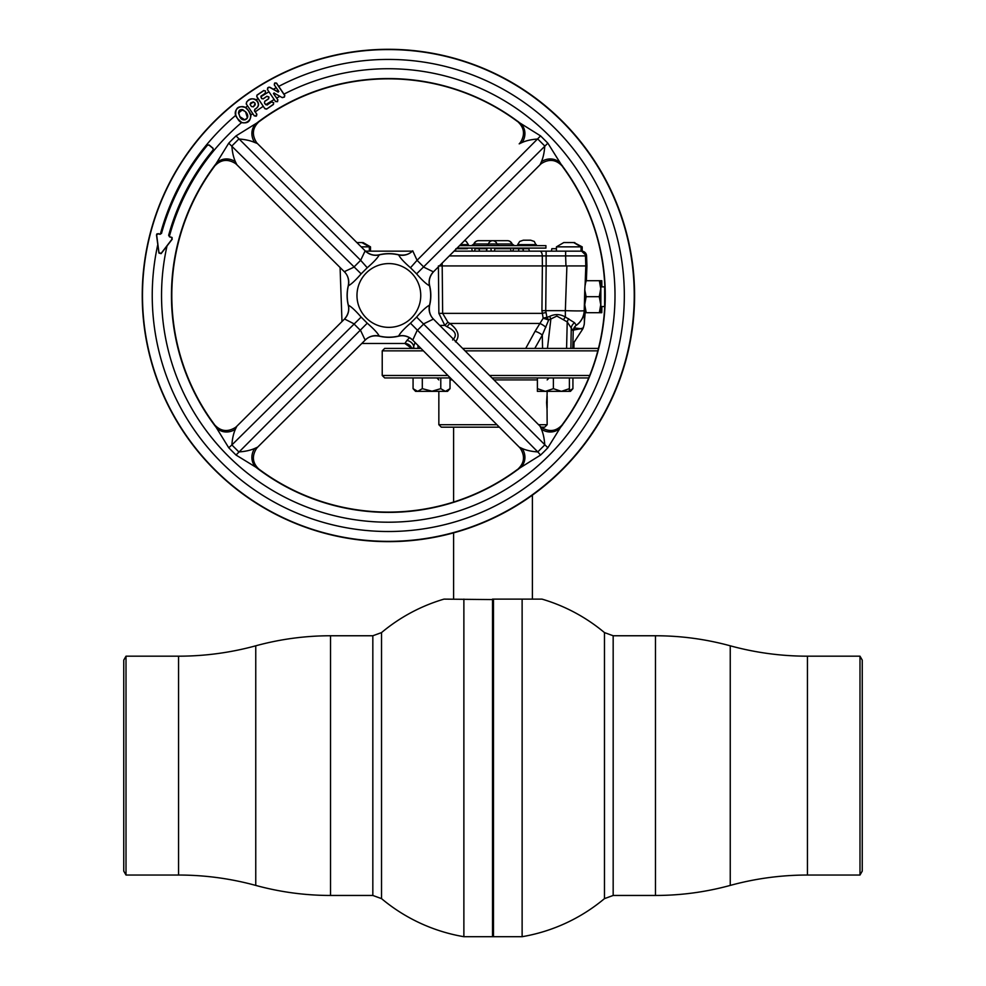 <?xml version="1.0" encoding="UTF-8"?>
<svg xmlns="http://www.w3.org/2000/svg" width="986" height="986" viewBox="0 0 986 986"><rect width="100%" height="100%" fill="white"/><g stroke="black" fill="none" stroke-linecap="round" stroke-linejoin="round"><path stroke-width="1.48" d="M463.876 599.118L463.876 936.7A173.548 173.548 0 0 1 381.533 898.628L381.533 632.593A173.548 173.548 0 0 1 444.008 599.118L493 599.587L493 936.207L493.493 599.118L493.493 936.7L492.507 936.7L492.507 599.118L541.992 599.118A173.548 173.548 0 0 1 604.467 632.593L604.467 898.628L613.169 895.461L655.468 895.461L655.468 635.76L613.169 635.76L613.169 895.461M604.467 898.628A173.548 173.548 0 0 1 522.124 936.7L522.124 599.118L493.493 599.118M859.989 875.038L859.989 656.183L862.257 660.127L862.257 871.094L859.989 875.038L807.448 875.038L807.448 656.183L859.989 656.183M126.011 765.604L126.011 875.038L178.552 875.038L178.552 656.183L126.011 656.183L126.011 765.604M126.011 656.183L123.743 660.127L123.743 871.094L126.011 875.038M462.619 348.403L598.465 348.403M597.836 350.856L465.072 350.856M489.586 375.481L589.714 375.481M588.728 377.934L492.026 377.934M547.045 396.298L547.156 391.356M546.712 402.559C547.218 393.032 547.181 393.032 546.589 402.559C547.181 412.086 547.218 412.086 546.712 402.559M538.59 424.707L547.156 424.707L547.045 408.82M499.36 427.172L441.309 427.172L438.844 424.707L496.907 424.707M547.156 424.707L544.691 427.172L541.129 427.172M423.388 350.856L382.223 350.856L384.688 348.403L420.948 348.403M450.355 377.934L384.688 377.934L382.223 375.481L447.903 375.481M547.131 407.859L547.156 396.397L547.131 407.859M547.193 402.596L547.131 398.849L547.119 402.596M573.988 242.556L582.196 246.857L582.196 251.159L581.037 251.159L581.037 246.857L556.424 246.857L563.807 242.544L571.19 242.544M571.88 242.544L573.63 242.581M574.789 242.581L571.769 242.544M362.293 242.556L357.031 242.581M363.144 242.581L370.502 246.857L370.502 251.159L365.535 251.159L412.358 251.159M369.343 251.159L369.343 246.857L361.196 246.857M359.496 242.544L361.924 242.581L369.343 246.857M581.654 251.159A4.918 4.918 90 0 1 586.571 255.916L585.462 255.916L585.807 265.937L586.929 265.937L586.571 255.916L581.654 251.159L546.108 251.159L546.158 265.937L565.964 265.937L565.619 255.916L449.32 255.916M417.978 345.42L418.052 348.403L413.824 348.403L413.787 346.431A7.383 5.941 28.6 0 0 406.898 340.441L409.56 337.693M572.755 348.403L573.211 331.062L567.221 321.904L556.856 316.075L550.878 318.959L549.67 316.395C554.97 313.819 560.208 314.029 565.36 316.999L574.542 322.73L576.317 325.269L575.577 325.811M547.452 348.403L550.878 318.959M544.494 317.837L544.42 318.601M600.856 286.852L604.652 286.852L604.652 306.547L600.856 306.547L600.856 286.852M556.424 248.694L551.84 248.694L551.408 251.159L541.203 251.159M556.424 246.857L556.424 251.159L551.408 251.159M512.893 251.159L513.336 248.694L518.956 248.694L513.336 248.694L512.942 251.159M523.492 251.159L523.061 248.694L528.853 248.694L518.956 248.694L518.513 251.159M529.334 251.159L528.89 248.694L529.285 251.159M523.319 251.159L522.888 248.694M486.357 251.159L486.801 248.694L486.455 251.159L486.924 248.694L475.079 248.694L474.636 251.159M486.579 251.159L487.01 248.694M491.373 251.159L490.942 248.694L491.164 251.159M479.442 251.159L479.011 248.694M479.529 251.159L479.097 248.694M511.081 251.159L510.637 248.694L494.997 248.694M467.401 248.694L455.926 248.694L455.458 251.159M600.745 304.699L600.856 312.71L599.352 312.71L600.745 304.699L599.266 296.7L600.745 288.701L600.745 304.699M600.868 312.698L600.967 306.547M600.868 280.702L600.745 288.701L599.352 280.702L600.868 280.702L600.967 286.852M568.355 265.937L586.929 265.937L586.374 280.702L585.314 280.702L584.772 289.921L586.128 296.7L584.735 304.699L586.214 312.71L599.352 312.71M586.128 296.7L599.266 296.7M585.314 280.702L599.352 280.702M600.252 280.702L601.768 280.702L601.657 286.852M601.571 286.852L600.93 283.056M601.768 280.702L601.867 286.852M601.657 306.547L601.768 312.71L601.867 306.547M600.93 310.344L601.571 306.547M601.768 312.698L600.252 312.71M550.817 318.564L548.66 320.068L542.3 335.104A7.383 2.65 29.2 0 0 535.065 331.321L543.163 318.244A7.383 2.896 172.2 0 1 546.934 317.406L549.67 316.395M545.874 327.241A7.383 1.972 35.7 0 0 539.897 323.457L449.764 323.457C458.354 329.903 460.24 336.053 455.433 341.895M546.145 265.937L545.726 310.652L546.934 317.406A7.383 1.664 58.7 0 1 548.66 320.068A7.383 0.863 19.7 0 0 543.163 318.244L541.93 310.652L542.374 265.937L546.158 265.937M584.994 312.833L585.043 312.451C583.835 328.202 584.797 321.917 583.318 327.771L582.529 329.361L580.951 328.708C584.02 327.512 584.131 327.512 581.259 328.708M574.025 327.907L580.951 328.708L573.31 330.088M573.199 331A7.383 7.383 -132.3 0 1 576.317 325.269A18.709 18.709 -90 0 0 584.217 310.652L584.365 322.225L585.314 310.652A18.709 0.641 -178 0 0 585.314 310.652L585.351 309.715L585.314 310.652A18.709 18.709 -90 0 1 584.944 313.758A18.709 18.709 0 0 0 585.314 310.713M568.651 318.675A7.383 2.576 111.2 0 0 567.221 321.904L566.58 348.403L570.882 348.403L571.264 327.574A7.383 6.162 143.7 0 1 574.542 322.73M563.598 319.563A7.383 1.553 123.3 0 1 565.36 316.999L565.348 310.652A18.709 0.653 2 0 0 584.217 310.652L584.772 289.921M439.744 325.417L444.846 325.417L438.869 313.363L442.652 313.363L447.878 322.126L449.764 323.457L446.966 326.723L444.846 325.417L447.878 322.126M438.869 313.363L438.4 265.937L542.386 265.937L542.288 255.916A4.918 2.477 90 0 0 539.81 251.159L546.108 251.159M361.813 343.473L404.864 343.473L361.813 343.473M547.07 317.591A7.383 2.909 172.6 0 0 544.58 318.244A7.383 0.826 19.8 0 1 548.265 319.402M442.172 263.089L442.652 313.363L542.127 313.363A7.383 0.998 170.6 0 1 545.936 312.599M575.738 325.725A18.709 18.709 -90 0 0 584.304 310.652M585.006 312.87A18.709 18.709 -90 0 0 585.228 310.652M542.571 348.403L542.3 335.104L534.794 348.403M525.723 348.403L535.065 331.321M415.094 342.524L412.949 348.403M404.864 343.473L411.778 348.403A7.383 7.37 -90 0 0 404.864 343.473L406.898 340.441M452.611 339.948C457.541 335.339 455.655 330.939 446.966 326.723M568.786 265.937L586.892 265.937L586.571 255.916M585.314 284.818L585.401 280.702M584.772 295.024C584.316 309.752 584.378 309.752 584.944 295.024L585.08 292.608M585.82 295.726L585.746 297.945M585.548 298.647L585.672 295.196M586.214 280.702L585.117 284.818M567.332 265.937L565.964 265.937M585.807 265.937L585.068 286.15M580.544 251.159A4.918 4.918 90 0 1 585.462 255.916L565.619 255.916L565.656 251.159M454.053 251.159L539.81 251.159M566.272 242.544L568.725 242.581M536.347 244.639L517.638 244.639L519.708 241.447L523.295 240.202L530.678 240.202L534.276 241.447L536.347 245.625M468.362 245.625L468.362 244.639L460.536 244.639M472.06 245.625A2.465 2.28 90 0 0 474.204 243.986A4.918 4.56 -90 0 1 478.506 240.695A4.918 4.918 0 0 0 473.872 243.986L496.969 243.986A4.918 4.536 -90 0 0 492.692 240.695L507.494 240.695A4.918 4.536 -90 0 1 511.759 243.986L512.128 243.986A4.918 4.918 0 0 0 507.494 240.695M486.234 245.625A2.465 2.28 90 0 0 488.39 243.986A4.918 4.56 -90 0 1 492.692 240.695L493.308 240.695M457.11 248.09L545.924 248.09L545.924 245.625L459.562 245.625M478.506 240.695L492.692 240.695M250.629 115.288L248.595 110.765L245.452 107.536C238.39 105.292 235.161 107.881 235.802 115.288L237.49 118.591L241.693 122.486C247.634 123.805 250.617 121.401 250.629 115.288A226.755 226.743 90 0 1 252.81 113.636L246.192 103.85L246.697 102.174C252.157 93.251 264.285 104.442 254.795 109.249L254.992 109.286C259.232 106.747 259.651 103.579 256.237 99.808C252.872 98.008 249.631 98.773 246.5 102.137M248.472 110.839C256.298 119.047 242.297 128.599 237.577 118.517C229.75 109.717 243.702 101.324 248.472 110.839M242.741 109.631L245.563 111.849L247.412 117.79A226.755 226.743 90 0 0 244.848 119.848L239.992 116.767L238.476 113.045C238.748 110.457 240.165 109.31 242.741 109.631A236.048 236.048 -90 0 0 238.476 113.045M245.637 111.775C239.376 108.09 237.453 109.779 239.869 116.829C242.741 123.361 251.824 118.357 245.637 111.775M214.344 121.401A246.167 246.167 -90 0 0 214.344 469.546A246.167 246.167 -90 0 0 562.476 469.546A246.167 246.167 -90 0 0 562.476 121.401A246.167 246.167 -90 0 0 214.344 121.401M156.503 234.951L156.86 233.929L158.204 233.83L156.503 234.951L157.797 244.553A236.048 236.048 -90 0 0 555.192 462.385A236.048 236.048 -90 0 0 278.73 86.386L284.769 95.309L284.461 97.022L282.304 97.651L274.527 93.288L273.442 93.621L277.916 99.943L277.362 101.62L277.695 99.906M235.802 115.288A236.048 236.048 -90 0 0 160.336 234.187L158.056 233.633M379.031 255.312L379.203 254.906C377.724 257.827 373.743 262.103 367.248 267.748L360.666 260.304L365.153 250.814L257.728 143.845A14.765 14.716 95.7 0 1 257.383 143.5L254.684 142.465C250.247 140.554 244.972 139.408 238.846 139.026L231.883 145.99C232.277 152.103 233.46 157.353 235.407 161.729A14.765 13.286 30.4 0 0 216.082 163.676L228.74 143.18L232.314 139.482L236.011 135.908L259.54 121.34A216.637 216.624 -90 0 1 517.28 121.34L540.587 135.908L547.859 143.18L562.525 166.597A216.637 216.624 -90 0 1 562.525 424.35L561.823 425.274C555.821 431.474 549.005 432.176 541.4 427.394L540.168 426.297M171.293 237.33L169.506 236.85L168.828 235.247L169.321 236.591L172.131 237.564L171.958 239.265L171.564 237.256M283.968 94.138A226.755 226.743 90 0 1 548.61 455.803A226.755 226.743 90 0 1 167.016 245.945L172.254 239.179M561.823 425.274L547.859 447.767L544.284 451.452L540.587 455.039L517.28 469.595A216.637 216.624 -90 0 1 259.54 469.595L258.615 468.88C252.441 462.853 251.75 456.037 256.545 448.42L257.728 447.089A14.765 14.716 -95.7 0 0 257.383 447.447M258.615 468.88L236.011 455.039L228.74 447.767L214.295 424.35A216.637 216.624 -90 0 1 214.295 166.597L216.082 163.676A216.92 216.908 -90 0 0 216.082 427.271A14.765 13.286 -30.4 0 0 235.407 429.206C233.46 433.594 232.277 438.844 231.883 444.945L228.74 447.767M399.084 335.634L398.677 336.041C400.045 333.12 403.977 328.843 410.484 323.198L416.597 317.085C422.218 310.602 426.519 306.646 429.514 305.204L429.674 305.192A41.843 41.843 -90 0 0 429.674 285.755L429.514 285.743C426.531 284.313 422.23 280.357 416.597 273.861L410.484 267.748L417.066 260.304L424.029 267.28L433.433 271.865C429.785 276.068 428.516 280.64 429.625 285.57L429.674 285.755M348.896 305.5L348.378 305.204C351.238 306.634 355.49 310.59 361.135 317.085L367.248 323.198C373.731 328.831 377.712 333.108 379.203 336.041L379.253 336.177A41.843 41.843 -90 0 0 398.677 336.177M367.248 267.748L361.135 273.861C355.502 280.344 351.25 284.301 348.378 285.743L348.255 285.755A41.843 41.843 -90 0 0 348.255 305.192M348.255 285.755L348.896 285.447M348.305 285.57C349.217 279.913 347.935 275.34 344.459 271.865L344.274 271.68A14.765 14.753 74.6 0 1 348.366 285.743L348.366 285.743A14.765 14.753 81.6 0 0 344.274 271.68L353.703 267.28L360.666 260.304L236.011 135.908M273.479 104.454L273.541 102.704L273.479 104.454L266.602 109.113L264.901 108.743L256.791 96.702L256.915 95.137L263.755 90.49L265.382 91.057L263.755 90.49M257.099 94.989L256.791 96.702M277.608 101.657L275.538 101.558L267.416 89.529L267.711 87.816L269.819 87.224L277.805 91.747L278.841 91.427L274.268 84.895L274.564 83.181L276.536 83.07L278.73 86.386M276.684 83.255L274.983 82.886M207.393 145.127L209.118 144.967L213.099 148.294L213.247 150.032L212.89 148.319L209.118 145.152L207.393 145.127A235.223 235.21 90 0 0 161.433 233.288L160.003 234.311L158.204 233.83M168.643 235.346A227.704 227.704 90 0 1 213.05 150.045M213.247 150.032A227.581 227.569 -90 0 0 168.828 235.247M274.268 84.895L278.446 91.045M282.304 97.651L274.527 93.288M277.916 99.943L273.874 94.003M265.444 90.86L265.468 93.115L260.822 96.788L261.561 98.378L263.213 98.896L266.935 96.246L263.274 98.711M265.468 93.115L261.364 95.888M264.988 101.25L268.648 98.785L264.778 101.225L264.445 102.926L265.604 104.639L264.655 102.963M265.665 104.454L267.366 104.787L271.68 101.878L273.775 102.741M267.366 104.787L271.68 101.878M273.208 104.417L266.602 109.113M244.848 119.848L247.412 117.79M253.217 106.907C256.2 102.889 255.325 101.583 250.567 103L253.205 101.891C255.879 103.296 255.904 104.91 253.266 106.734L251.504 106.574L250.234 104.701L251.504 106.574M256.841 114.179L254.462 110.962L256.841 114.179L256.545 115.892L254.302 115.88L252.81 113.636M254.302 115.88L246.192 103.85M254.326 115.67L256.015 116.249M256.606 114.129L256.027 116.003M254.462 110.962L254.795 109.249M246.697 102.174L246.377 103.887M250.234 104.701L250.567 103M254.992 109.286L254.659 110.999M264.901 108.743L256.964 96.739M257.297 95.038L263.681 90.724M264.914 108.534L266.614 108.867M271.631 102.063L273.541 102.704M267.317 104.972L265.604 104.639M264.445 102.926L264.778 101.225M268.438 98.748L268.586 96.751L266.873 96.418M263.213 98.896L261.512 98.563L261.154 95.852M265.259 93.078L265.382 91.057M266.935 96.246L268.981 97.084L268.648 98.785M267.416 89.529L275.538 101.558M269.819 87.224L268.537 87.261M267.711 87.816L268.512 87.471M267.933 87.865L267.6 89.566M275.55 101.361L277.362 101.62M273.442 93.621L274.096 92.918M282.279 97.491L284.227 96.985L284.769 95.309M276.61 83.49L284.56 95.285M274.798 83.231L274.465 84.932M278.841 91.427L278.188 92.129L269.807 87.409M156.675 235.173L158.98 252.736L161.174 253.316L171.958 239.265M167.016 245.945L161.112 253.649L158.919 253.057L157.797 244.553M398.874 336.127C403.792 335.03 408.352 336.3 412.542 339.96L412.887 339.332M416.597 273.861L547.859 143.18M410.484 267.748C403.989 262.116 400.057 257.839 398.677 254.906A14.765 14.741 -179.3 0 0 412.727 250.814L417.066 260.304L540.587 135.908M379.203 254.906A14.765 14.741 14.9 0 1 365.153 250.814L365.214 251.615M361.135 273.861L228.74 143.18M379.055 254.807C374.125 255.916 369.553 254.634 365.338 250.986M254.684 142.465A14.765 13.212 59.2 0 1 256.57 123.188A216.92 216.908 -90 0 1 520.152 123.188A14.765 13.311 121.8 0 1 522.149 142.465L519.203 143.845A14.765 14.741 82.9 0 0 519.536 143.5L519.191 143.845M257.383 143.5L256.545 142.526C251.75 134.909 252.441 128.094 258.615 122.054M540.427 164.391A14.765 14.728 179.8 0 0 540.082 164.724L541.4 163.553C549.005 158.771 555.808 159.473 561.823 165.673M562.599 166.153A14.765 14.728 -168.6 0 0 561.145 164.477M429.514 305.204A14.765 14.741 -101.5 0 0 433.618 319.267L540.082 426.223L433.618 319.254A14.765 14.728 -96.4 0 1 429.514 305.204L429.514 305.204A41.72 41.72 -90 0 0 429.514 285.743L429.514 285.743A14.765 14.728 96.4 0 1 433.606 271.68L540.082 164.736L541.413 161.729A14.765 13.237 147.9 0 1 560.64 163.676A216.92 216.908 -90 0 1 560.64 427.271A14.765 13.237 -147.9 0 1 541.413 429.206L540.082 426.223A14.765 14.728 -179.8 0 0 540.427 426.556M541.413 161.729C543.286 157.353 544.395 152.103 544.753 145.99L537.789 139.026C531.7 139.408 526.487 140.554 522.149 142.465M519.375 122.708A14.765 14.716 -94.7 0 0 517.773 121.315M518.205 122.054C524.429 128.081 525.144 134.909 520.374 142.526L519.536 143.5M361.135 317.085L231.883 444.945L238.846 451.921C244.972 451.539 250.247 450.392 254.684 448.482A14.765 13.212 -59.2 0 0 256.57 467.758A216.92 216.908 -90 0 0 520.152 467.758A14.765 13.311 -121.8 0 0 522.149 448.482C526.487 450.392 531.7 451.539 537.789 451.921L540.587 455.039M254.684 448.482L257.716 447.102L365.153 340.145L360.666 330.63L353.703 323.667L345.199 319.316M236.763 426.297L235.518 427.394C227.902 432.176 221.061 431.474 215.01 425.274M348.366 285.743A41.72 41.72 -90 0 0 348.366 305.204A14.765 14.753 -81.6 0 1 344.274 319.267L236.85 426.211L235.407 429.206M367.248 323.198L236.011 455.039M379.203 336.041A14.765 14.741 -14.9 0 0 365.153 340.133L257.728 447.089M379.055 336.127C373.398 335.215 368.826 336.485 365.338 339.96L365.153 340.145A14.765 14.741 -21.1 0 1 379.216 336.041A41.72 41.72 -90 0 0 398.677 336.041A14.765 14.741 179.3 0 1 412.727 340.133L412.542 339.96M348.305 305.377C349.401 310.307 348.12 314.879 344.459 319.07M348.366 305.204A14.765 14.753 -74.6 0 1 344.274 319.267L236.837 426.223M215.01 165.673C221.061 159.473 227.902 158.771 235.518 163.553L236.85 164.736A14.765 14.728 -12.6 0 0 236.492 164.391M235.407 161.729L236.837 164.724L344.274 271.68L236.85 164.736M379.253 254.77A41.843 41.843 -90 0 1 398.677 254.77L398.677 254.906A41.72 41.72 -90 0 0 379.216 254.906A14.765 14.741 21.1 0 1 365.153 250.801L257.716 143.845M398.874 254.807C404.519 255.731 409.079 254.45 412.542 250.986L412.727 250.801A14.765 14.741 175.4 0 1 398.677 254.906M429.514 285.743A14.765 14.741 101.5 0 1 433.618 271.68L540.082 164.724M561.145 426.47A14.765 14.728 -11.4 0 0 562.599 424.793M410.484 323.198L537.789 451.921L544.753 444.945C544.395 438.844 543.286 433.594 541.413 429.206M416.597 317.085L547.859 447.767M429.674 305.192L429.625 305.377C428.7 311.034 429.97 315.594 433.433 319.07L424.029 323.667L417.066 330.63L412.727 340.133L519.203 447.102L522.149 448.482M398.677 336.041A14.765 14.741 -175.4 0 1 412.727 340.145L519.203 447.102A14.765 14.741 -82.9 0 1 519.536 447.447L520.374 448.42C525.144 456.037 524.429 462.853 518.205 468.88M517.773 469.619A14.765 14.716 -85.3 0 0 519.375 468.239M207.38 145.299A235.099 235.087 -90 0 0 161.507 233.448M160.336 234.187L161.433 233.288M413.072 377.934L413.072 388.669L417.694 391.356L422.304 388.669L432.607 391.356M440.779 377.934L440.779 388.669L445.401 391.356L450.023 388.669L450.023 377.934M413.072 388.669L415.55 391.356L445.401 391.356L440.779 388.669L431.548 391.356M417.694 391.356L422.304 388.669L422.304 377.934M445.401 391.356L447.545 391.356L450.023 388.669M553.392 388.669L545.394 391.356L553.392 388.669L561.391 391.356L553.392 388.669L553.392 377.934M545.394 391.356L537.395 391.356L537.395 377.934L537.395 388.669L545.394 391.356L561.391 391.356L569.39 388.669L569.39 377.934M569.39 388.669L569.39 391.356L570.45 391.356L572.928 388.669L572.928 377.934M561.391 391.356L569.39 391.356M568.306 391.356L572.928 388.669M807.448 656.183C781.257 656.171 755.51 652.707 730.244 645.805L730.244 885.416C705.766 892.096 680.845 895.448 655.468 895.461M372.831 765.604L372.831 635.76L330.532 635.76L330.532 895.461L372.831 895.461L372.831 765.604M330.532 895.461C305.155 895.448 280.234 892.096 255.756 885.416L255.756 645.805C230.49 652.707 204.743 656.171 178.552 656.183M452.315 379.906L450.023 379.906M537.395 379.906L493.986 379.906M341.982 321.535L340.084 267.514L341.982 321.535M541.93 310.652L565.348 310.652L566.901 265.937M585.77 297.871L585.844 295.788L585.77 297.871M586.374 280.702L586.892 265.937M499.101 245.625A2.465 2.268 -90 0 1 496.969 243.986L511.759 243.986A2.465 2.268 -90 0 0 513.903 245.625M562.23 469.336A245.884 245.871 90 0 1 214.504 469.336A245.884 245.871 90 0 1 214.504 121.598A245.884 245.871 90 0 1 562.23 121.598A245.884 245.871 90 0 1 562.23 469.336M169.321 236.591A226.755 226.743 90 0 1 241.693 122.486M366.311 272.925A31.885 31.885 -90 0 0 366.311 318.022A31.885 31.885 -90 0 0 411.409 318.022A31.885 31.885 -90 0 0 411.409 272.925A31.885 31.885 -90 0 0 366.311 272.925M276.216 87.717A236.048 236.048 -90 0 0 273.393 89.27M276.647 98.107A226.755 226.743 90 0 1 279.913 96.295M247.609 105.921A236.048 236.048 -90 0 0 245.452 107.536M255.238 111.862A226.755 226.743 90 0 1 263.274 106.303M258.073 98.588A236.048 236.048 -90 0 0 256.237 99.808M268.968 91.797A236.048 236.048 -90 0 0 260.822 96.788M265.813 104.639A226.755 226.743 90 0 1 274.182 99.524M247.301 118.086A226.755 226.743 -90 0 0 245.181 119.799M250.062 104.306A236.048 236.048 90 0 1 253.414 101.915M365.214 339.332L365.338 339.96M345.199 271.631L344.459 271.865M412.887 251.615L412.542 250.986M522.124 936.7L493.493 936.7M604.467 632.593L613.169 635.76M730.244 885.416C755.51 878.514 781.257 875.05 807.448 875.038M730.244 645.805C705.766 639.125 680.845 635.773 655.468 635.76M532.391 599.118L532.391 495.145M453.609 599.118L453.609 532.847M453.609 502.059L453.609 427.172M463.876 936.7L492.507 936.7M381.533 632.593L372.831 635.76M255.756 885.416C230.49 878.514 204.743 875.05 178.552 875.038M255.756 645.805C280.234 639.125 305.155 635.773 330.532 635.76M381.533 898.628L372.831 895.461M438.844 379.906L436.872 377.934M438.844 424.707L438.844 391.356M547.156 379.906L549.128 377.934M382.223 375.481L382.223 350.856M581.037 246.857L573.655 242.544M494.442 251.159L494.873 248.694M472.245 251.159L471.813 248.694M573.211 331.062L575.479 325.873M572.866 344.126L582.529 329.361M573.889 348.403L574.049 342.327M468.362 244.639L466.292 241.447L464.628 240.535M473.872 243.986L471.542 245.625M517.638 245.625L517.638 244.639M512.128 243.986L514.458 245.625"/></g></svg>
